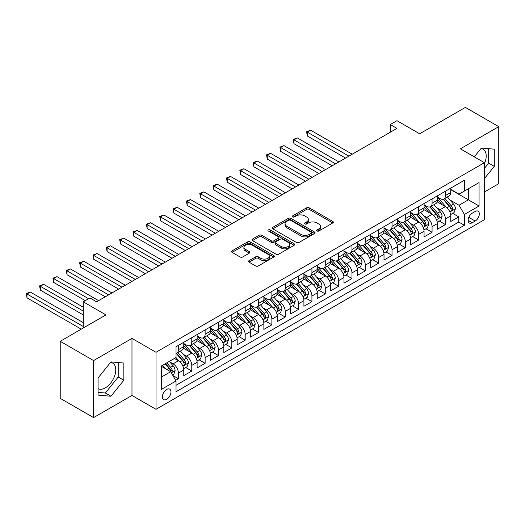 <?xml version="1.0" encoding="UTF-8"?>
<svg xmlns="http://www.w3.org/2000/svg" width="525" height="525" viewBox="0 0 525 525"><rect width="100%" height="100%" fill="white"/><g stroke="black" fill="none" stroke-linecap="round" stroke-linejoin="round"><path stroke-width="0.79" d="M317.034 231A1.299 0.748 0 0 0 318.872 231L332.791 222.961A1.851 1.07 0 0 0 333.336 222.206A1.851 1.07 0 0 0 332.791 221.452L309.205 207.834A1.851 1.07 0 0 0 306.587 207.834L292.661 215.867A1.299 0.748 0 0 0 292.287 216.398A1.299 0.748 0 0 0 292.661 216.93A1.299 0.748 0 0 0 294.499 216.93L296.303 215.887A5.932 3.426 0 0 1 304.684 215.887L306.652 217.022A5.932 3.426 0 0 1 308.392 219.443A5.932 3.426 0 0 1 306.652 221.865L304.848 222.902A1.299 0.748 0 0 0 304.467 223.433A1.299 0.748 0 0 0 304.848 223.965A1.299 0.748 0 0 0 306.685 223.965L308.483 222.922A5.932 3.426 0 0 1 316.87 222.922L318.839 224.057A5.932 3.426 0 0 1 320.572 226.478A5.932 3.426 0 0 1 318.839 228.9L317.034 229.943A1.299 0.748 0 0 0 316.654 230.468A1.299 0.748 0 0 0 317.034 231L317.034 229.943M98.07 388.638A14.726 8.505 120 0 0 105.348 387.857A14.726 8.505 120 0 0 114.962 374.883A14.726 8.505 120 0 0 112.704 363.083A14.726 8.505 120 0 0 110.532 362.414M166.688 399.302A6.044 3.485 120 0 0 170.632 393.98A6.044 3.485 120 0 0 169.706 389.137A6.044 3.485 120 0 0 166.688 389.438A6.044 3.485 120 0 0 162.737 394.761A6.044 3.485 120 0 0 163.662 399.604A6.044 3.485 120 0 0 166.688 399.302M480.979 148.542A14.726 8.505 -60 0 1 483.151 149.205A14.726 8.505 -60 0 1 484.398 163.748M249.06 260.636A1.851 1.07 0 0 0 248.522 261.391A1.851 1.07 0 0 0 249.06 262.152L255.682 265.972A1.851 1.07 0 0 0 258.3 265.972L273.761 257.04A1.851 1.07 0 0 0 274.306 256.285A1.851 1.07 0 0 0 273.761 255.531L250.176 241.913A1.851 1.07 0 0 0 247.557 241.913L232.096 250.838A1.851 1.07 0 0 0 231.551 251.593A1.851 1.07 0 0 0 232.096 252.354L240.089 256.968A1.851 1.07 0 0 0 242.707 256.968L249.323 253.148A1.851 1.07 0 0 0 249.867 252.387A1.851 1.07 0 0 0 249.323 251.632L245.359 249.342A4.955 2.861 0 0 1 243.908 247.321A4.955 2.861 0 0 1 246.967 244.676A4.955 2.861 0 0 1 252.374 245.3L267.901 254.264A4.955 2.861 0 0 1 269.351 256.285A4.955 2.861 0 0 1 266.293 258.93A4.955 2.861 0 0 1 260.886 258.307L258.3 256.817A1.851 1.07 0 0 0 255.682 256.817L249.06 260.636L249.06 262.152M484.398 191.979L498.75 183.698L498.75 126.663L465.38 107.395L419.652 133.79L396.959 120.684L390.285 124.543L396.959 128.395L96.6 301.809L89.926 297.951L83.252 301.809L83.252 328.013M93.594 360.577L93.594 417.605L131.978 395.45L131.978 338.415L93.594 360.577L60.224 341.303L105.945 314.908L83.252 301.809M131.978 338.415L156.004 352.288L484.398 162.691L484.398 219.726L156.004 409.323L156.004 352.288M498.75 126.663L460.373 148.818L484.398 162.691M296.428 242.445A1.851 1.07 0 0 0 299.053 242.445L314.514 233.513A1.851 1.07 0 0 0 315.059 232.759A1.851 1.07 0 0 0 314.514 232.004L290.929 218.387A1.851 1.07 0 0 0 288.31 218.387L272.842 227.312A1.851 1.07 0 0 0 272.304 228.067A1.851 1.07 0 0 0 272.842 228.828L296.428 242.445M268.846 231.282A1.299 0.748 0 0 1 270.158 231.466L270.158 229.924L294.138 243.764A1.851 1.07 0 0 1 294.683 244.525A1.851 1.07 0 0 1 294.138 245.28L278.677 254.205A1.851 1.07 0 0 1 276.058 254.205L252.473 240.588L252.473 239.078A1.851 1.07 0 0 0 251.928 239.833A1.851 1.07 0 0 0 252.473 240.588M252.473 239.078L259.088 235.252A1.851 1.07 0 0 1 261.706 235.252L271.274 240.778A1.851 1.07 0 0 0 273.892 240.778L278.283 238.245A1.851 1.07 0 0 0 278.827 237.484A1.851 1.07 0 0 0 278.283 236.729L268.327 230.98A1.299 0.748 0 0 1 267.947 230.449A1.299 0.748 0 0 1 268.748 229.76A1.299 0.748 0 0 1 270.158 229.924M93.594 417.605L60.224 398.337L60.224 341.303M175.665 380.323L178.434 378.722L172.896 375.526M169.739 361.915L173.093 363.851A7.553 4.357 60 0 1 178.434 373.098L183.77 370.013L183.77 375.644L191.782 371.017L185.706 367.513M183.087 354.204L186.441 356.14A7.553 4.357 60 0 1 191.782 365.393L197.124 362.309L197.124 367.933L205.131 363.313L199.06 359.802M196.442 346.5L199.789 348.436A7.553 4.357 60 0 1 205.131 357.683L210.473 354.598L210.473 360.229L218.479 355.602L212.408 352.098M209.79 338.796L213.143 340.725A7.553 4.357 60 0 1 218.479 349.978L223.821 346.894L223.821 352.518L231.827 347.898L225.757 344.387M223.138 331.085L226.492 333.021A7.553 4.357 60 0 1 231.827 342.267L237.169 339.189L237.169 344.813L245.182 340.187L239.105 336.683M236.486 323.38L239.84 325.316A7.553 4.357 60 0 1 245.182 334.563L250.517 331.478L250.517 337.102L258.53 332.483L252.453 328.972M249.834 315.669L253.188 317.605A7.553 4.357 60 0 1 258.53 326.852L263.872 323.774L263.872 329.398L271.878 324.772L265.801 321.267M263.189 307.965L266.536 309.901A7.553 4.357 60 0 1 271.878 319.147L277.22 316.063L277.22 321.694L285.226 317.067L279.156 313.563M276.537 300.254L279.891 302.19A7.553 4.357 60 0 1 285.226 311.443L290.568 308.359L290.568 313.983L298.574 309.363L292.504 305.852M289.885 292.55L293.239 294.486A7.553 4.357 60 0 1 298.574 303.732L303.916 300.648L303.916 306.278L311.929 301.652L305.852 298.147M303.233 284.845L306.587 286.775A7.553 4.357 60 0 1 311.929 296.028L317.264 292.943L317.264 298.567L325.277 293.947L319.2 290.437M316.582 277.134L319.935 279.07A7.553 4.357 60 0 1 325.277 288.317L330.612 285.239L330.612 290.863L338.625 286.237L332.548 282.732M329.936 269.43L333.283 271.366A7.553 4.357 60 0 1 338.625 280.613L343.967 277.528L343.967 283.159L351.973 278.532L345.903 275.021M343.284 261.719L346.631 263.655A7.553 4.357 60 0 1 351.973 272.908L357.315 269.824L357.315 275.448L365.321 270.821L359.251 267.317M356.633 254.015L359.986 255.951A7.553 4.357 60 0 1 365.321 265.197L370.663 262.113L370.663 267.743L378.676 263.117L372.599 259.613M369.981 246.304L373.334 248.24A7.553 4.357 60 0 1 378.676 257.493L384.011 254.408L384.011 260.033L392.024 255.412L385.947 251.902M383.329 238.599L386.682 240.535A7.553 4.357 60 0 1 392.024 249.782L397.359 246.698L397.359 252.328L405.372 247.702L399.295 244.197M396.677 230.895L400.03 232.824A7.553 4.357 60 0 1 405.372 242.077L410.714 238.993L410.714 244.617L418.72 239.997L412.643 236.486M410.032 223.184L413.378 225.12A7.553 4.357 60 0 1 418.72 234.367L424.062 231.289L424.062 236.913L432.068 232.286L425.998 228.782M423.38 215.48L426.733 217.416A7.553 4.357 60 0 1 432.068 226.662L437.41 223.578L437.41 229.208L445.417 224.582L445.417 218.958A7.553 4.357 -120 0 0 440.081 209.705L436.728 207.769M439.346 221.071L445.417 224.582M183.77 370.013A7.553 4.357 -120 0 0 178.434 360.767L174.425 358.457M197.124 362.309A7.553 4.357 -120 0 0 191.782 353.062L183.527 348.292M210.473 354.598A7.553 4.357 -120 0 0 205.131 345.352L196.875 340.587M223.821 346.894A7.553 4.357 -120 0 0 218.479 337.647L210.223 332.876M237.169 339.189A7.553 4.357 -120 0 0 231.827 329.936L223.571 325.172M250.517 331.478A7.553 4.357 -120 0 0 245.182 322.232L236.926 317.467M263.872 323.774A7.553 4.357 -120 0 0 258.53 314.521L250.274 309.757M277.22 316.063A7.553 4.357 -120 0 0 271.878 306.817L263.622 302.052M290.568 308.359A7.553 4.357 -120 0 0 285.226 299.112L276.97 294.341M303.916 300.648A7.553 4.357 -120 0 0 298.574 291.401L290.318 286.637M317.264 292.943A7.553 4.357 -120 0 0 311.929 283.697L303.673 278.926M330.612 285.239A7.553 4.357 -120 0 0 325.277 275.986L317.021 271.222M343.967 277.528A7.553 4.357 -120 0 0 338.625 268.282L330.369 263.517M357.315 269.824A7.553 4.357 -120 0 0 351.973 260.571L343.717 255.806M370.663 262.113A7.553 4.357 -120 0 0 365.321 252.866L357.066 248.102M384.011 254.408A7.553 4.357 -120 0 0 378.676 245.162L370.42 240.391M397.359 246.698A7.553 4.357 -120 0 0 392.024 237.451L383.768 232.687M410.714 238.993A7.553 4.357 -120 0 0 405.372 229.747L397.117 224.976M424.062 231.289A7.553 4.357 -120 0 0 418.72 222.036L410.465 217.271M437.41 223.578A7.553 4.357 -120 0 0 432.068 214.331L423.813 209.567M475.191 211.477L472.251 213.176A5.854 3.38 120 0 0 468.431 218.334A5.854 3.38 120 0 0 469.324 223.02A5.854 3.38 120 0 0 472.251 222.731L475.191 221.038A5.854 3.38 120 0 0 479.01 215.88A5.854 3.38 120 0 0 478.117 211.188A5.854 3.38 120 0 0 475.191 211.477M161.346 377.108L170.691 371.713L176.032 380.96L176.032 391.748L464.376 225.277L464.376 214.482L459.034 205.236L450.076 200.064M176.032 380.96L161.346 389.438L161.346 366.01L176.032 357.532L176.032 346.736L464.376 180.265L464.376 191.054L479.062 182.575L479.062 206.003L464.376 214.482M183.77 343.501L186.441 345.043A7.553 4.357 60 0 0 190.221 345.417L195.556 342.333A7.553 4.357 -120 0 0 197.124 338.881L197.124 334.563M197.124 335.797L199.789 337.339A7.553 4.357 60 0 0 203.569 337.713L208.904 334.628A7.553 4.357 -120 0 0 210.473 331.17L210.473 326.852M210.473 328.086L213.143 329.628A7.553 4.357 60 0 0 216.917 330.002L222.259 326.918A7.553 4.357 -120 0 0 223.821 323.466L223.821 319.147M223.821 320.381L226.492 321.923A7.553 4.357 60 0 0 230.265 322.298L235.607 319.213A7.553 4.357 -120 0 0 237.169 315.755L237.169 311.443M237.169 312.677L239.84 314.213A7.553 4.357 60 0 0 243.613 314.587L248.955 311.509A7.553 4.357 -120 0 0 250.517 308.05L250.517 303.732M250.517 304.966L253.188 306.508A7.553 4.357 60 0 0 256.968 306.882L262.303 303.798A7.553 4.357 -120 0 0 263.872 300.339L263.872 296.028M263.872 297.262L266.536 298.804A7.553 4.357 60 0 0 270.316 299.178L275.651 296.093A7.553 4.357 -120 0 0 277.22 292.635L277.22 288.317M277.22 289.551L279.891 291.093A7.553 4.357 60 0 0 283.664 291.467L289.006 288.382A7.553 4.357 -120 0 0 290.568 284.931L290.568 280.613M290.568 281.846L293.239 283.388A7.553 4.357 60 0 0 297.012 283.762L302.354 280.678A7.553 4.357 -120 0 0 303.916 277.22L303.916 272.902M303.916 274.135L306.587 275.678A7.553 4.357 60 0 0 310.36 276.052L315.702 272.967A7.553 4.357 -120 0 0 317.264 269.515L317.264 265.197M317.264 266.431L319.935 267.973A7.553 4.357 60 0 0 323.708 268.347L329.05 265.263A7.553 4.357 -120 0 0 330.612 261.804L330.612 257.493M330.612 258.727L333.283 260.262A7.553 4.357 60 0 0 337.063 260.636L342.398 257.558A7.553 4.357 -120 0 0 343.967 254.1L343.967 249.782M343.967 251.016L346.631 252.558A7.553 4.357 60 0 0 350.411 252.932L355.747 249.848A7.553 4.357 -120 0 0 357.315 246.389L357.315 242.077M357.315 243.311L359.986 244.853A7.553 4.357 60 0 0 363.759 245.227L369.101 242.143A7.553 4.357 -120 0 0 370.663 238.685L370.663 234.367M370.663 235.6L373.334 237.143A7.553 4.357 60 0 0 377.108 237.517L382.449 234.432A7.553 4.357 -120 0 0 384.011 230.98L384.011 226.662M384.011 227.896L386.682 229.438A7.553 4.357 60 0 0 390.456 229.812L395.798 226.728A7.553 4.357 -120 0 0 397.359 223.269L397.359 218.951M397.359 220.185L400.03 221.727A7.553 4.357 60 0 0 403.81 222.101L409.146 219.017A7.553 4.357 -120 0 0 410.714 215.565L410.714 211.247M410.714 212.481L413.378 214.023A7.553 4.357 60 0 0 417.158 214.397L422.494 211.312A7.553 4.357 -120 0 0 424.062 207.854L424.062 203.543M424.062 204.776L426.733 206.312A7.553 4.357 60 0 0 430.507 206.686L435.848 203.608A7.553 4.357 -120 0 0 437.41 200.15L437.41 195.832M176.032 385.278L458.771 222.036L458.771 216.871L450.758 221.498L450.758 215.873A7.553 4.357 -120 0 0 445.417 206.62L437.161 201.856M437.41 197.065L440.081 198.607A7.553 4.357 -120 0 0 443.855 198.982A7.553 4.357 -120 0 0 445.417 195.523L445.417 191.212M443.855 198.982L449.197 195.897A7.553 4.357 -120 0 0 450.758 192.439L450.758 188.127M178.434 345.352L178.434 349.67A7.553 4.357 60 0 1 176.866 353.128A7.553 4.357 60 0 1 176.032 353.43M176.866 353.128L182.208 350.044A7.553 4.357 -120 0 0 183.77 346.585L183.77 342.267M191.782 337.647L191.782 341.959A7.553 4.357 60 0 1 190.221 345.417M205.131 329.936L205.131 334.254A7.553 4.357 60 0 1 203.569 337.713M218.479 322.232L218.479 326.543A7.553 4.357 60 0 1 216.917 330.002M231.827 314.521L231.827 318.839A7.553 4.357 60 0 1 230.265 322.298M245.182 306.817L245.182 311.135A7.553 4.357 60 0 1 243.613 314.587M258.53 299.106L258.53 303.424A7.553 4.357 60 0 1 256.968 306.882M271.878 291.401L271.878 295.719A7.553 4.357 60 0 1 270.316 299.178M285.226 283.697L285.226 288.008A7.553 4.357 60 0 1 283.664 291.467M298.574 275.986L298.574 280.304A7.553 4.357 60 0 1 297.012 283.762M311.929 268.282L311.929 272.593A7.553 4.357 60 0 1 310.36 276.052M325.277 260.571L325.277 264.889A7.553 4.357 60 0 1 323.708 268.347M338.625 252.866L338.625 257.184A7.553 4.357 60 0 1 337.063 260.636M351.973 245.155L351.973 249.473A7.553 4.357 60 0 1 350.411 252.932M365.321 237.451L365.321 241.769A7.553 4.357 60 0 1 363.759 245.227M378.676 229.747L378.676 234.058A7.553 4.357 60 0 1 377.108 237.517M392.024 222.036L392.024 226.354A7.553 4.357 60 0 1 390.456 229.812M405.372 214.331L405.372 218.643A7.553 4.357 60 0 1 403.81 222.101M418.72 206.62L418.72 210.938A7.553 4.357 60 0 1 417.158 214.397M432.068 198.916L432.068 203.234A7.553 4.357 60 0 1 430.507 206.686M432.068 226.662L432.068 232.286M418.72 234.367L418.72 239.997M405.372 242.077L405.372 247.702M392.024 249.782L392.024 255.412M378.676 257.493L378.676 263.117M365.321 265.197L365.321 270.821M351.973 272.908L351.973 278.532M338.625 280.613L338.625 286.237M325.277 288.317L325.277 293.947M311.929 296.028L311.929 301.652M298.574 303.732L298.574 309.363M285.226 311.443L285.226 317.067M271.878 319.147L271.878 324.772M258.53 326.852L258.53 332.483M245.182 334.563L245.182 340.187M231.827 342.267L231.827 347.898M218.479 349.978L218.479 355.602M205.131 357.683L205.131 363.313M191.782 365.393L191.782 371.017M178.434 373.098L178.434 378.722M170.691 371.713L161.346 366.319M459.034 205.236L468.379 199.841L468.379 188.744L479.062 182.575M450.758 189.669L479.062 206.003M450.758 189.361L459.034 194.138L464.376 191.054M131.978 395.45L156.004 409.323M390.285 124.543L390.285 132.248M452.694 213.367L458.771 216.871M458.771 222.036L464.376 225.277M484.398 178.638L494.281 166.346L494.281 149.172L481.399 148.024L474.292 156.857M98.07 395.095L110.952 396.25L123.834 380.225L123.834 363.044L110.952 361.896L98.07 377.921L98.07 395.095M484.398 168.427L488.67 163.111L488.67 148.673M488.67 163.111L494.281 166.346M98.07 392.359L105.348 393.008L118.23 376.983L118.23 362.545M118.23 376.983L123.834 380.225M105.348 393.008L110.952 396.25M317.553 231.184L318.839 230.442A5.932 3.426 0 0 0 320.572 228.021L320.572 226.478M308.392 219.443L308.392 220.986A5.932 3.426 0 0 1 306.652 223.407L305.366 224.149M332.791 221.452L332.791 222.961L309.205 209.37A1.851 1.07 0 0 0 306.587 209.37L293.18 217.114M314.488 233.527L290.929 219.929A1.851 1.07 0 0 0 288.31 219.929L272.869 228.841M311.24 233.29A1.299 0.748 0 0 0 311.62 232.759A1.299 0.748 0 0 0 311.24 232.227L290.535 220.277A1.299 0.748 0 0 0 288.697 220.277L286.801 221.373A5.932 3.426 0 0 0 285.062 223.794A5.932 3.426 0 0 0 286.801 226.216L300.95 234.386A5.932 3.426 0 0 0 309.337 234.386L311.24 233.29L311.24 234.832A1.299 0.748 0 0 0 311.62 234.301L311.62 232.759M285.062 223.794L285.062 225.337A5.932 3.426 0 0 0 286.801 227.758L286.801 226.216M311.24 234.832L309.337 235.928A5.932 3.426 0 0 1 300.95 235.928L286.801 227.758M252.492 240.601L259.088 236.795L259.088 235.252M278.827 237.484L278.827 239.026A1.851 1.07 0 0 1 278.283 239.787L273.892 242.32A1.851 1.07 0 0 1 271.274 242.32L261.706 236.795A1.851 1.07 0 0 0 259.088 236.795M270.158 231.466L294.112 245.293M281.197 246.507A4.955 2.861 0 0 0 286.604 247.131A4.955 2.861 0 0 0 289.662 244.486A4.955 2.861 0 0 0 288.212 242.458L282.739 239.302A1.851 1.07 0 0 0 280.12 239.302L275.73 241.835A1.851 1.07 0 0 0 275.185 242.596A1.851 1.07 0 0 0 275.73 243.351L281.197 246.507L281.197 248.049A4.955 2.861 0 0 0 286.604 248.673A4.955 2.861 0 0 0 289.662 246.028L289.662 244.486M275.185 242.596L275.185 244.132A1.851 1.07 0 0 0 275.73 244.893L275.73 243.351M281.197 248.049L275.73 244.893M269.351 256.285L269.351 257.827A4.955 2.861 0 0 1 266.293 260.472A4.955 2.861 0 0 1 260.886 259.849L258.3 258.359A1.851 1.07 0 0 0 255.682 258.359L249.086 262.165M243.908 247.321L243.908 248.863A4.955 2.861 0 0 0 245.359 250.884L245.359 249.342M249.323 251.632L249.323 253.148L245.359 250.884M273.735 257.06L250.176 243.456A1.851 1.07 0 0 0 247.557 243.456L232.116 252.368M450.647 214.548L454.099 212.559L455.431 208.701A5.001 2.888 -120 0 0 453.482 204.008L447.385 196.947M446.158 207.113L438.926 198.739A14.444 8.341 -120 0 0 437.41 197.151M442.194 204.763L438.145 200.077A11.99 6.923 -120 0 0 437.41 199.27M352.242 154.212L310.656 130.207L307.322 132.136L307.322 135.988L345.568 158.071M443.172 199.251L449.348 206.397A5.001 2.888 60 0 1 451.126 209.843L451.493 210.433L452.169 210.341L452.727 208.917A5.001 2.888 -120 0 0 450.949 205.472L444.846 198.411M443.54 199.139L450.168 206.811A2.546 1.47 60 0 1 450.811 207.808L452.727 208.917M307.322 135.988L306.587 131.709L348.902 156.142M306.587 131.709L310.656 130.207M437.299 222.259L440.744 220.264L442.083 216.412A5.001 2.888 -120 0 0 440.134 211.713L434.037 204.652M432.81 214.817L425.578 206.443A14.444 8.341 -120 0 0 424.062 204.855M428.846 212.468L424.797 207.782A11.99 6.923 -120 0 0 424.062 206.981M338.894 161.923L297.308 137.911L293.974 139.84L293.974 143.692L332.213 165.775M429.824 206.962L435.993 214.102A5.001 2.888 60 0 1 437.778 217.547L438.145 218.144L438.821 218.046L439.379 216.622A5.001 2.888 -120 0 0 437.594 213.176L431.498 206.115M430.192 206.843L436.82 214.522A2.546 1.47 60 0 1 437.463 215.512L439.379 216.622M293.974 143.692L293.239 139.414L335.554 163.846M293.239 139.414L297.308 137.911M423.951 229.963L427.396 227.975L428.735 224.116A5.001 2.888 -120 0 0 426.786 219.424L420.683 212.356M419.462 222.528L412.23 214.148A14.444 8.341 -120 0 0 410.714 212.566M415.498 220.178L411.449 215.493A11.99 6.923 -120 0 0 410.714 214.686M325.539 169.627L283.959 145.622L280.619 147.545L280.619 151.403L318.865 173.48M416.476 214.666L422.645 221.812A5.001 2.888 60 0 1 424.43 225.258L424.791 225.848L425.467 225.757L426.031 224.332A5.001 2.888 -120 0 0 424.246 220.887L418.149 213.826M416.837 214.548L423.465 222.226A2.546 1.47 60 0 1 424.108 223.223L426.031 224.332M280.619 151.403L279.891 147.125L322.206 171.557M279.891 147.125L283.959 145.622M410.596 237.674L414.048 235.679L415.38 231.827A5.001 2.888 -120 0 0 413.438 227.128L407.334 220.067M406.114 230.232L398.882 221.858A14.444 8.341 -120 0 0 397.359 220.27M402.143 227.883L398.101 223.197A11.99 6.923 -120 0 0 397.359 222.39M312.191 177.338L270.611 153.326L267.271 155.256L267.271 159.108L305.517 181.191M403.128 222.377L409.297 229.517A5.001 2.888 60 0 1 411.082 232.962L411.442 233.559L412.118 233.461L412.683 232.037A5.001 2.888 -120 0 0 410.898 228.592L404.801 221.53M403.489 222.259L410.117 229.93A2.546 1.47 60 0 1 410.76 230.928L412.683 232.037M267.271 159.108L266.536 154.829L308.858 179.261M266.536 154.829L270.611 153.326M397.248 245.378L400.7 243.383L402.032 239.531A5.001 2.888 -120 0 0 400.083 234.832L393.986 227.771M392.766 237.943L385.527 229.563A14.444 8.341 -120 0 0 384.011 227.975M388.795 235.587L384.753 230.908A11.99 6.923 -120 0 0 384.011 230.101M298.843 185.043L257.263 161.037L253.923 162.96L253.923 166.819L292.169 188.895M389.78 230.081L395.948 237.221A5.001 2.888 60 0 1 397.733 240.673L398.094 241.264L398.77 241.165L399.335 239.748A5.001 2.888 -120 0 0 397.55 236.302L391.447 229.235M390.141 229.963L396.769 237.641A2.546 1.47 60 0 1 397.412 238.639L399.335 239.748M253.923 166.819L253.188 162.54L295.503 186.972M253.188 162.54L257.263 161.037M383.9 253.083L387.352 251.094L388.684 247.242A5.001 2.888 -120 0 0 386.735 242.543L380.638 235.482M379.417 245.648L372.179 237.274A14.444 8.341 -120 0 0 370.663 235.686M375.447 243.298L371.405 238.613A11.99 6.923 -120 0 0 370.663 237.805M285.495 192.747L243.908 168.742L240.575 170.671L240.575 174.523L278.821 196.606M376.432 237.786L382.6 244.932A5.001 2.888 60 0 1 384.379 248.377L384.746 248.968L385.422 248.876L385.98 247.452A5.001 2.888 -120 0 0 384.202 244.007L378.098 236.946M376.792 237.674L383.421 245.346A2.546 1.47 60 0 1 384.064 246.343L385.98 247.452M240.575 174.523L239.84 170.244L282.155 194.677M239.84 170.244L243.908 168.742M370.552 260.794L374.003 258.799L375.336 254.947A5.001 2.888 -120 0 0 373.387 250.248L367.29 243.187M366.063 253.352L358.831 244.978A14.444 8.341 -120 0 0 357.315 243.39M362.099 251.002L358.05 246.317A11.99 6.923 -120 0 0 357.315 245.516M272.147 200.458L230.56 176.452L227.227 178.375L227.227 182.227L265.473 204.31M363.077 245.497L369.246 252.637A5.001 2.888 60 0 1 371.031 256.082L371.398 256.679L372.074 256.581L372.632 255.163A5.001 2.888 -120 0 0 370.853 251.711L364.75 244.65M363.444 245.378L370.072 253.057A2.546 1.47 60 0 1 370.716 254.054L372.632 255.163M227.227 182.227L226.492 177.955L268.807 202.381M226.492 177.955L230.56 176.452M357.203 268.498L360.649 266.51L361.988 262.651A5.001 2.888 -120 0 0 360.038 257.959L353.935 250.898M352.715 261.063L345.483 252.689A14.444 8.341 -120 0 0 343.967 251.101M348.751 258.713L344.702 254.028A11.99 6.923 -120 0 0 343.967 253.221M258.792 208.162L217.212 184.157L213.872 186.086L213.872 189.938L252.118 212.015M349.729 253.201L355.898 260.348A5.001 2.888 60 0 1 357.683 263.793L358.043 264.383L358.719 264.292L359.284 262.868A5.001 2.888 -120 0 0 357.499 259.422L351.402 252.361M350.09 253.089L356.724 260.761A2.546 1.47 60 0 1 357.361 261.758L359.284 262.868M213.872 189.938L213.143 185.66L255.458 210.092M213.143 185.66L217.212 184.157M343.855 276.209L347.301 274.214L348.633 270.362A5.001 2.888 -120 0 0 346.69 265.663L340.587 258.602M339.367 268.767L332.135 260.393A14.444 8.341 -120 0 0 330.612 258.805M335.396 266.418L331.354 261.732A11.99 6.923 -120 0 0 330.612 260.932M245.444 215.873L203.864 191.861L200.524 193.791L200.524 197.643L238.77 219.726M336.381 260.912L342.549 268.052A5.001 2.888 60 0 1 344.334 271.497L344.695 272.094L345.371 271.996L345.936 270.572A5.001 2.888 -120 0 0 344.151 267.127L338.054 260.065M336.742 260.794L343.37 268.465A2.546 1.47 60 0 1 344.013 269.463L345.936 270.572M200.524 197.643L199.789 193.364L242.11 217.796M199.789 193.364L203.864 191.861M330.501 283.913L333.952 281.925L335.285 278.066A5.001 2.888 -120 0 0 333.336 273.374L327.239 266.306M326.018 276.478L318.787 268.098A14.444 8.341 -120 0 0 317.264 266.516M322.048 274.129L318.006 269.443A11.99 6.923 -120 0 0 317.264 268.636M232.096 223.578L190.516 199.572L187.176 201.495L187.176 205.354L225.422 227.43M323.033 268.616L329.201 275.763A5.001 2.888 60 0 1 330.986 279.208L331.347 279.799L332.023 279.707L332.588 278.283A5.001 2.888 -120 0 0 330.803 274.838L324.706 267.776M323.393 268.498L330.022 276.176A2.546 1.47 60 0 1 330.665 277.174L332.588 278.283M187.176 205.354L186.441 201.075L228.762 225.507M186.441 201.075L190.516 199.572M317.152 291.618L320.604 289.629L321.937 285.777A5.001 2.888 -120 0 0 319.988 281.078L313.891 274.017M312.67 284.183L305.432 275.809A14.444 8.341 -120 0 0 303.916 274.221M308.7 281.833L304.658 277.147A11.99 6.923 -120 0 0 303.916 276.34M218.748 231.289L177.161 207.277L173.827 209.206L173.827 213.058L212.074 235.141M309.684 276.327L315.853 283.467A5.001 2.888 60 0 1 317.632 286.912L317.999 287.51L318.675 287.411L319.239 285.987A5.001 2.888 -120 0 0 317.454 282.542L311.351 275.481M310.045 276.209L316.673 283.881A2.546 1.47 60 0 1 317.317 284.878L319.239 285.987M173.827 213.058L173.093 208.779L215.407 233.212M173.093 208.779L177.161 207.277M303.804 299.329L307.256 297.334L308.588 293.482A5.001 2.888 -120 0 0 306.639 288.783L300.543 281.722M299.316 291.887L292.084 283.513A14.444 8.341 -120 0 0 290.568 281.925M295.352 289.537L291.303 284.858A11.99 6.923 -120 0 0 290.568 284.051M205.4 238.993L163.813 214.988L160.479 216.91L160.479 220.769L198.726 242.845M296.33 284.032L302.498 291.172A5.001 2.888 60 0 1 304.283 294.623L304.651 295.214L305.327 295.116L305.885 293.698A5.001 2.888 -120 0 0 304.106 290.253L298.003 283.185M296.697 283.913L303.325 291.592A2.546 1.47 60 0 1 303.968 292.589L305.885 293.698M160.479 220.769L159.744 216.49L202.059 240.923M159.744 216.49L163.813 214.988M290.456 307.033L293.902 305.045L295.24 301.192A5.001 2.888 -120 0 0 293.291 296.494L287.188 289.433M285.967 299.598L278.736 291.224A14.444 8.341 -120 0 0 277.22 289.636M282.004 297.248L277.955 292.563A11.99 6.923 -120 0 0 277.22 291.756M192.052 246.698L150.465 222.692L147.131 224.621L147.131 228.473L185.371 250.556M282.982 291.736L289.15 298.882A5.001 2.888 60 0 1 290.935 302.328L291.303 302.918L291.979 302.827L292.537 301.402A5.001 2.888 -120 0 0 290.752 297.957L284.655 290.896M283.349 291.624L289.977 299.296A2.546 1.47 60 0 1 290.614 300.293L292.537 301.402M147.131 228.473L146.396 224.195L188.711 248.627M146.396 224.195L150.465 222.692M277.108 314.744L280.553 312.749L281.892 308.897A5.001 2.888 -120 0 0 279.943 304.198L273.84 297.137M272.619 307.302L265.387 298.928A14.444 8.341 -120 0 0 263.872 297.34M268.656 304.953L264.607 300.267A11.99 6.923 -120 0 0 263.872 299.467M178.697 254.408L137.117 230.403L133.777 232.326L133.777 236.178L172.023 258.261M269.633 299.447L275.802 306.587A5.001 2.888 60 0 1 277.587 310.032L277.948 310.629L278.624 310.531L279.188 309.113A5.001 2.888 -120 0 0 277.403 305.662L271.307 298.6M269.994 299.329L276.623 307.007A2.546 1.47 60 0 1 277.266 308.004L279.188 309.113M133.777 236.178L133.042 231.906L175.363 256.331M133.042 231.906L137.117 230.403M263.753 322.448L267.205 320.46L268.537 316.601A5.001 2.888 -120 0 0 266.595 311.909L260.492 304.848M259.271 315.013L252.039 306.639A14.444 8.341 -120 0 0 250.517 305.051M255.301 312.664L251.258 307.978A11.99 6.923 -120 0 0 250.517 307.171M165.349 262.113L123.769 238.107L120.428 240.037L120.428 243.889L158.675 265.965M256.285 307.151L262.454 314.298A5.001 2.888 60 0 1 264.239 317.743L264.6 318.334L265.276 318.242L265.84 316.818A5.001 2.888 -120 0 0 264.055 313.373L257.959 306.311M256.646 307.04L263.274 314.711A2.546 1.47 60 0 1 263.918 315.709L265.84 316.818M120.428 243.889L119.693 239.61L162.015 264.042M119.693 239.61L123.769 238.107M250.405 330.159L253.857 328.164L255.189 324.312A5.001 2.888 -120 0 0 253.24 319.613L247.144 312.552M245.923 322.717L238.685 314.344A14.444 8.341 -120 0 0 237.169 312.756M241.953 320.368L237.91 315.683A11.99 6.923 -120 0 0 237.169 314.882M152.001 269.824L110.421 245.812L107.08 247.741L107.08 251.593L145.327 273.676M242.937 314.862L249.106 322.002A5.001 2.888 60 0 1 250.891 325.447L251.252 326.045L251.928 325.946L252.492 324.522A5.001 2.888 -120 0 0 250.707 321.077L244.604 314.016M243.298 314.744L249.926 322.416A2.546 1.47 60 0 1 250.569 323.413L252.492 324.522M107.08 251.593L106.345 247.314L148.66 271.747M106.345 247.314L110.421 245.812M237.057 337.864L240.509 335.875L241.841 332.017A5.001 2.888 -120 0 0 239.892 327.324L233.796 320.257M232.575 330.428L225.337 322.048A14.444 8.341 -120 0 0 223.821 320.467M228.605 328.079L224.556 323.393A11.99 6.923 -120 0 0 223.821 322.586M138.653 277.528L97.066 253.523L93.732 255.445L93.732 259.304L131.978 281.38M229.582 322.567L235.758 329.713A5.001 2.888 60 0 1 237.536 333.158L237.904 333.749L238.58 333.657L239.137 332.233A5.001 2.888 -120 0 0 237.359 328.788L231.256 321.727M229.95 322.448L236.578 330.127A2.546 1.47 60 0 1 237.221 331.124L239.137 332.233M93.732 259.304L92.997 255.025L135.312 279.457M92.997 255.025L97.066 253.523M223.709 345.568L227.154 343.58L228.493 339.727A5.001 2.888 -120 0 0 226.544 335.029L220.448 327.967M219.22 338.133L211.988 329.759A14.444 8.341 -120 0 0 210.473 328.171M215.257 335.783L211.207 331.098A11.99 6.923 -120 0 0 210.473 330.291M125.304 285.239L83.718 261.227L80.384 263.156L80.384 267.008L118.624 289.091M216.234 330.277L222.403 337.417A5.001 2.888 60 0 1 224.188 340.863L224.556 341.46L225.232 341.362L225.789 339.938A5.001 2.888 -120 0 0 224.004 336.492L217.908 329.431M216.602 330.159L223.23 337.831A2.546 1.47 60 0 1 223.873 338.828L225.789 339.938M80.384 267.008L79.649 262.73L121.964 287.162M79.649 262.73L83.718 261.227M210.361 353.279L213.806 351.284L215.145 347.432A5.001 2.888 -120 0 0 213.196 342.733L207.093 335.672M205.872 345.837L198.64 337.463A14.444 8.341 -120 0 0 197.124 335.875M201.908 343.488L197.859 338.809A11.99 6.923 -120 0 0 197.124 338.002M111.95 292.943L70.37 268.938L67.029 270.861L67.029 274.719L105.276 296.796M202.886 337.982L209.055 345.122A5.001 2.888 60 0 1 210.84 348.574L211.201 349.164L211.877 349.066L212.441 347.648A5.001 2.888 -120 0 0 210.656 344.197L204.56 337.135M203.247 337.864L209.882 345.542A2.546 1.47 60 0 1 210.518 346.539L212.441 347.648M67.029 274.719L66.301 270.441L108.616 294.873M66.301 270.441L70.37 268.938M197.006 360.983L200.458 358.995L201.79 355.143A5.001 2.888 -120 0 0 199.848 350.444L193.745 343.383M192.524 353.548L185.292 345.174A14.444 8.341 -120 0 0 183.77 343.586M188.554 351.199L184.511 346.513A11.99 6.923 -120 0 0 183.77 345.706M98.602 300.648L57.022 276.642L53.681 278.572L53.681 282.424L85.253 300.648M189.538 345.686L195.707 352.833A5.001 2.888 60 0 1 197.492 356.278L197.853 356.869L198.529 356.777L199.093 355.353A5.001 2.888 -120 0 0 197.308 351.908L191.212 344.846M189.899 345.575L196.527 353.246A2.546 1.47 60 0 1 197.17 354.244L199.093 355.353M53.681 282.424L52.946 278.145L88.594 298.725M52.946 278.145L57.022 276.642M183.658 368.694L187.11 366.699L188.442 362.847A5.001 2.888 -120 0 0 186.493 358.148L180.397 351.087M179.176 361.252L175.98 357.558M175.206 358.903L174.687 358.306M83.252 307.204L43.673 284.353L40.333 286.276L40.333 290.128L83.252 314.908M176.19 353.397L182.359 360.537A5.001 2.888 60 0 1 184.144 363.983L184.505 364.58L185.181 364.481L185.745 363.064A5.001 2.888 -120 0 0 183.96 359.612L177.857 352.551M176.551 353.279L183.179 360.957A2.546 1.47 60 0 1 183.822 361.955L185.745 363.064M40.333 290.128L39.598 285.856L83.252 311.056M39.598 285.856L43.673 284.353M172.627 375.067L173.762 374.41L175.094 370.552A5.001 2.888 -120 0 0 173.145 365.859L169.306 361.41M165.723 368.845L162.632 365.262M161.857 366.614L161.346 366.017M83.252 322.619L30.319 292.058L26.985 293.987L26.985 297.839L81.25 329.168M165.165 363.799L169.011 368.248A5.001 2.888 60 0 1 170.789 371.693L171.157 372.284L171.832 372.192L172.397 370.768A5.001 2.888 -120 0 0 170.612 367.323L166.773 362.873M165.48 363.622L169.831 368.662A2.546 1.47 60 0 1 170.474 369.659L172.397 370.768M26.985 297.839L26.25 293.56L83.252 326.471M26.25 293.56L30.319 292.058M173.093 363.851L178.434 360.767M186.441 356.14L191.782 353.062M199.789 348.436L205.131 345.352M213.143 340.725L218.479 337.647M226.492 333.021L231.827 329.936M239.84 325.316L245.182 322.232M253.188 317.605L258.53 314.521M266.536 309.901L271.878 306.817M279.891 302.19L285.226 299.112M293.239 294.486L298.574 291.401M306.587 286.775L311.929 283.697M319.935 279.07L325.277 275.986M333.283 271.366L338.625 268.282M346.631 263.655L351.973 260.571M359.986 255.951L365.321 252.866M373.334 248.24L378.676 245.162M386.682 240.535L392.024 237.451M400.03 232.824L405.372 229.747M413.378 225.12L418.72 222.036M426.733 217.416L432.068 214.331M440.081 209.705L445.417 206.62M445.417 195.523L450.758 192.439M178.434 349.67L183.77 346.585M191.782 341.959L197.124 338.881M205.131 334.254L210.473 331.17M218.479 326.543L223.821 323.466M231.827 318.839L237.169 315.755M245.182 311.135L250.517 308.05M258.53 303.424L263.872 300.339M271.878 295.719L277.22 292.635M285.226 288.008L290.568 284.931M298.574 280.304L303.916 277.22M311.929 272.593L317.264 269.515M325.277 264.889L330.612 261.804M338.625 257.184L343.967 254.1M351.973 249.473L357.315 246.389M365.321 241.769L370.663 238.685M378.676 234.058L384.011 230.98M392.024 226.354L397.359 223.269M405.372 218.643L410.714 215.565M418.72 210.938L424.062 207.854M432.068 203.234L437.41 200.15M445.417 218.958L450.758 215.873M468.786 217.337L475.191 221.038M468.116 220.343L472.251 222.731M318.839 230.442L318.839 228.9M304.848 223.965L304.848 222.902M306.652 223.407L306.652 221.865M292.661 216.93L292.661 215.867M306.587 209.37L306.587 207.834M309.205 209.37L309.205 207.834M272.842 228.828L272.842 227.312M288.31 219.929L288.31 218.387M290.929 219.929L290.929 218.387M314.514 233.513L314.514 232.004M300.95 235.928L300.95 234.386M309.337 235.928L309.337 234.386M261.706 236.795L261.706 235.252M271.274 242.32L271.274 240.778M273.892 242.32L273.892 240.778M278.283 239.787L278.283 238.245M294.138 245.28L294.138 243.764M255.682 258.359L255.682 256.817M258.3 258.359L258.3 256.817M260.886 259.849L260.886 258.307M232.096 252.354L232.096 250.838M247.557 243.456L247.557 241.913M250.176 243.456L250.176 241.913M273.761 257.04L273.761 255.531M449.886 211.982L455.398 208.799M438.926 198.739L439.615 198.338M450.949 205.472L453.482 204.008M446.959 207.775L449.348 206.397M436.538 219.693L442.05 216.51M425.578 206.443L426.267 206.049M437.594 213.176L440.134 211.713M433.611 215.48L435.993 214.102M423.183 227.397L428.702 224.214M412.23 214.148L412.919 213.754M424.246 220.887L426.786 219.424M420.262 223.191L422.645 221.812M409.835 235.108L415.347 231.919M398.882 221.858L399.564 221.458M410.898 228.592L413.438 227.128M406.908 230.895L409.297 229.517M396.487 242.812L401.999 239.63M385.527 229.563L386.216 229.169M397.55 236.302L400.083 234.832M393.56 238.599L395.948 237.221M383.138 250.517L388.651 247.334M372.179 237.274L372.868 236.873M384.202 244.007L386.735 242.543M380.212 246.31L382.6 244.932M369.79 258.228L375.303 255.045M358.831 244.978L359.52 244.584M370.853 251.711L373.387 250.248M366.863 254.015L369.246 252.637M356.436 265.932L361.955 262.749M345.483 252.689L346.172 252.289M357.499 259.422L360.038 257.959M353.515 261.726L355.898 260.348M343.087 273.643L348.6 270.46M332.135 260.393L332.824 260M344.151 267.127L346.69 265.663M340.161 269.43L342.549 268.052M329.739 281.348L335.252 278.165M318.787 268.098L319.469 267.704M330.803 274.838L333.336 273.374M326.812 277.141L329.201 275.763M316.391 289.058L321.904 285.869M305.432 275.809L306.121 275.408M317.454 282.542L319.988 281.078M313.464 284.845L315.853 283.467M303.043 296.763L308.556 293.58M292.084 283.513L292.773 283.119M304.106 290.253L306.639 288.783M300.116 292.55L302.498 291.172M289.695 304.467L295.207 301.284M278.736 291.224L279.425 290.824M290.752 297.957L293.291 296.494M286.768 300.261L289.15 298.882M276.34 312.178L281.859 308.995M265.387 298.928L266.077 298.535M277.403 305.662L279.943 304.198M273.42 307.965L275.802 306.587M262.992 319.882L268.505 316.7M252.039 306.639L252.722 306.239M264.055 313.373L266.595 311.909M260.065 315.676L262.454 314.298M249.644 327.593L255.157 324.411M238.685 314.344L239.374 313.95M250.707 321.077L253.24 319.613M246.717 323.38L249.106 322.002M236.296 335.298L241.808 332.115M225.337 322.048L226.026 321.654M237.359 328.788L239.892 327.324M233.369 331.085L235.758 329.713M222.948 343.009L228.46 339.819M211.988 329.759L212.677 329.359M224.004 336.492L226.544 335.029M220.021 338.796L222.403 337.417M209.593 350.713L215.112 347.53M198.64 337.463L199.329 337.07M210.656 344.197L213.196 342.733M206.673 346.5L209.055 345.122M196.245 358.417L201.757 355.235M185.292 345.174L185.975 344.774M197.308 351.908L199.848 350.444M193.318 354.211L195.707 352.833M182.897 366.128L188.409 362.946M183.96 359.612L186.493 358.148M179.97 361.915L182.359 360.537M171.327 372.809L175.061 370.65M170.612 367.323L173.145 365.859M166.852 369.495L169.011 368.248"/></g></svg>
